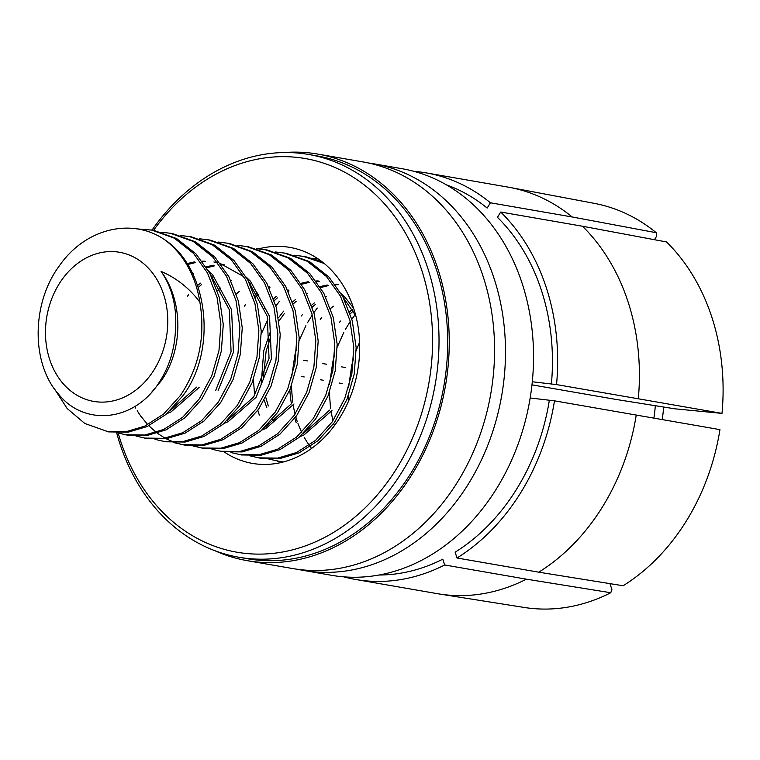 <?xml version="1.0" encoding="UTF-8"?>
<svg xmlns="http://www.w3.org/2000/svg" width="760" height="760" viewBox="0 0 760 760"><rect width="100%" height="100%" fill="white"/><g stroke="black" fill="none" stroke-linecap="round" stroke-linejoin="round"><path stroke-width="1.14" d="M247.209 560.661L292.534 568.528A206.331 165.433 -80.2 0 0 492.575 381.776A206.331 165.433 -80.2 0 0 363.109 161.946L317.784 154.081A206.331 165.433 99.8 0 1 447.25 373.91A206.331 165.433 99.8 0 1 247.209 560.661A206.331 165.433 99.8 0 1 215.013 550.753M556.538 384.588L638.295 398.781A206.331 165.433 -80.2 0 0 582.464 226.233L500.716 212.04A206.331 165.433 99.8 0 1 556.538 384.588L532.304 381.767M368.543 163.011A206.331 165.433 99.8 0 1 374.015 163.837A206.331 165.433 99.8 0 1 503.49 383.676A206.331 165.433 99.8 0 1 303.449 570.418A206.331 165.433 99.8 0 1 298.015 569.364M554.486 400.834A206.331 165.433 99.8 0 1 457.016 557.992L538.764 572.185L623.114 585.751A205.076 164.426 99.8 0 0 719.948 429.628L554.486 400.834L530.167 397.993M116.641 432.753A204.392 163.884 -80.2 0 0 238.868 557.251L247.541 558.752A204.392 163.884 -80.2 0 0 445.712 373.758A204.392 163.884 -80.2 0 0 317.452 155.98L308.778 154.48A204.392 163.884 -80.2 0 0 152.076 230.023M238.868 557.251A204.392 163.884 -80.2 0 0 437.038 372.248A204.392 163.884 -80.2 0 0 308.778 154.48M289.845 389.909A109.611 87.885 -80.2 0 0 291.431 403.854M294.785 418.266A109.611 87.885 -80.2 0 0 296.201 422.674M224.162 451.924A109.611 87.885 -80.2 0 0 252.358 463.391A109.611 87.885 -80.2 0 0 358.635 364.183A109.611 87.885 -80.2 0 0 289.854 247.389A109.611 87.885 -80.2 0 0 258.875 248.824M118.189 433.124A199.775 160.18 -80.2 0 0 284.924 551.57A199.775 160.18 -80.2 0 0 430.635 371.412A199.775 160.18 -80.2 0 0 342.171 170.895A199.775 160.18 -80.2 0 0 153.605 230.289M303.449 570.418L331.493 575.292A206.331 165.433 -80.2 0 0 531.534 388.541A206.331 165.433 -80.2 0 0 402.068 168.71L374.015 163.837M284.135 152.551A206.331 165.433 99.8 0 1 317.784 154.081M343.644 576.821A206.331 165.433 99.8 0 0 355.604 579.471A206.331 165.433 99.8 0 0 444.666 564.975L526.414 579.167L610.755 592.733L611.923 589.627L609.986 583.642M572.166 216.97L490.418 202.787A206.331 165.433 99.8 0 0 426.18 172.891L507.927 187.083A206.331 165.433 -80.2 0 1 509.836 187.425A206.331 165.433 -80.2 0 1 572.166 216.97L656.241 232.712L656.554 236.303L654.445 239.704M414.029 171.361A206.331 165.433 99.8 0 1 426.18 172.891M582.464 226.233L666.539 241.965A205.076 164.426 99.8 0 1 722 413.383L674.908 408.823L615.553 399.361L531.971 384.854M722 413.383L638.295 398.781M303.525 360.24L307.619 360.952M322.506 363.536L326.601 364.249M341.497 366.833L345.581 367.536M301.321 376.456L304.209 376.95M320.302 379.743L323.19 380.247M339.283 383.04L342.18 383.543M444.666 564.975L442.785 559.17A199.88 160.265 -80.2 0 1 378.879 575.016M457.016 557.992L455.135 552.188A199.88 160.265 -80.2 0 0 549.337 400.311M551.389 384.075A199.88 160.265 -80.2 0 0 497.439 217.322L500.716 212.04M446.585 184.927A199.88 160.265 -80.2 0 1 487.141 208.069L490.418 202.787M509.836 187.425L594.32 203.366A205.076 164.426 99.8 0 1 656.241 232.712M610.755 592.733A205.076 164.426 99.8 0 1 524.181 607.449L439.261 593.978A206.331 165.433 -80.2 0 0 526.414 579.167M63.013 278.226A75.677 60.676 -80.2 0 0 63.745 384.322A75.677 60.676 -80.2 0 0 150.243 375.449A75.677 60.676 -80.2 0 0 149.501 269.363A75.677 60.676 -80.2 0 0 63.013 278.226M161.091 271.396C176.557 278.065 189.487 288.315 199.88 302.166A103.17 82.716 -80.2 0 0 164.511 239.618C131.869 217.274 85.272 228.314 59.422 265.734C31.578 302.945 30.875 363.233 58.491 394.108C84.512 426.835 134.577 421.791 159.4 382.071C169.537 366.31 174.905 348.498 175.503 328.643A82.222 65.93 -80.2 0 0 161.091 271.396C183.654 301.33 183.217 350.141 161.13 380.902L151.62 392.302M196.726 387.077L169.974 410.875M199.101 387.486L171.038 411.91L167.029 413.573M248.548 281.305L267.263 316.255L269.04 358.387L253.678 396.957L226.927 420.764M246.23 277.115L250.505 281.276L269.543 316.331L271.415 358.796L256.044 397.375L227.981 421.8L223.982 423.462M291.64 403.55L264.898 427.348M294.015 403.959L265.952 428.383L261.944 430.046M329.612 410.144L302.86 433.941M331.977 410.552L303.915 434.976L299.915 436.639M274.17 421.733L272.507 419.168M266.817 407.769L264.262 400.244M261.212 383.714L263.758 350.769L270.104 332.5M278.54 317.737L283.584 311.163M275.576 420.688L273.733 417.648M268.346 405.963L265.781 397.47M263.264 378.955L266.123 351.177L270.427 337.677M279.043 320.938L284.401 313.471M210.577 274.712L229.292 309.672L231.078 351.794L215.707 390.374M208.268 270.522L212.543 274.683L231.572 309.738L233.443 352.203L218.082 390.783M187.045 263.568L194.361 261.924M202.075 261.174L204.269 261.145M213.892 262.01L217.721 262.808M220.314 263.501L243.855 276.697M187.644 264.518L195.472 262.551M202.445 261.687L205.418 261.563M206.026 266.865L213.341 265.221M221.055 264.47L223.25 264.442M192.898 274.008L193.553 273.628M206.625 267.815L214.453 265.848M221.435 264.983L224.399 264.86M187.368 296.267L188.66 294.69M197.676 285.466L200.45 283.147M198.35 287.423L201.4 284.724M211.879 277.305L212.534 276.925M217.332 290.719L220.381 288.021M230.869 280.601L231.524 280.221M236.312 294.015L239.362 291.317M249.85 283.888L250.505 283.508M244.321 306.147L245.613 304.57M254.628 295.355L257.402 293.027M343.463 297.777L355.86 315.903M255.293 297.302L258.343 294.614M268.831 287.185L269.486 286.805M341.145 293.588L345.42 297.749L353.637 308.265M263.302 309.444L264.594 307.866M273.609 298.651L276.383 296.324M300.941 283.337L308.256 281.694M315.97 280.944L318.165 280.915M274.274 300.599L277.334 297.91M287.812 290.481L288.467 290.101M301.54 284.287L309.367 282.321M316.35 281.456L319.314 281.333M292.6 301.948L295.365 299.62M319.922 286.634L327.237 284.99M334.951 284.24L337.145 284.212M293.265 303.895L296.315 301.207M306.802 293.778L307.448 293.398M320.53 287.584L328.349 285.617M335.331 284.753L338.295 284.63M301.264 316.036L302.565 314.459M311.581 305.235L314.345 302.917M312.246 307.192L315.295 304.494M325.784 297.074L326.439 296.695M320.255 319.323L321.547 317.756M330.562 308.531L333.336 306.213M339.235 322.62L340.527 321.052M349.543 311.828L352.317 309.51M350.208 313.785L353.257 311.087M164.511 239.618C207.955 267.9 218.091 349.866 182.695 395.998L166.041 414.428L147.079 426.569L128.231 432.155L108.623 431.898L84.826 423.491L67.146 408.5L54.758 389.32M199.88 302.166C205.57 336.499 199.053 367.64 180.32 395.589L163.666 414.019L144.704 426.16L125.856 431.737L106.257 431.49M348.488 401.204L348.327 395.856M348.517 387.742L351.776 365.19L353.666 358.102M356.212 350.436L359.603 342.152M334.39 425.657L333.744 423.5M332.994 420.764L331.075 411.844M330.572 408.709L329.346 392.559M329.536 384.446L332.794 361.893L334.685 354.806M337.231 347.139L343.881 332.205M345.43 329.356L350.217 321.565M351.851 319.181L355.224 314.649M311.534 448.419L310.184 446.642M309.197 445.284L307.515 442.814M307.059 442.101L304.228 437.37M301.653 432.392L297.958 423.586M297.302 421.752L295.783 416.908M295.032 414.181L293.103 405.251M292.609 402.116L291.374 385.966M291.565 377.853L294.823 355.309L296.713 348.213M299.26 340.547L305.919 325.613M307.467 322.762L312.255 314.972M313.889 312.588L317.252 308.056M259.341 415.159L257.811 410.315M254.638 395.533L253.412 379.373M261.298 333.963L267.947 319.019M275.918 306.005L279.291 301.463M282.967 462.051L268.897 459.125M283.518 461.909L277.106 461.139M275.528 251.959L286.283 253.317L309.519 261.63L328.814 276.906L342.769 296.466L352.288 320.815L356.155 347.605L354.236 374.024L347.016 399.247L334.562 422.36L317.908 440.791L298.946 452.931L280.098 458.508L260.49 458.261L249.916 455.829M283.917 252.909L307.144 261.212L326.439 276.488L340.394 296.058L349.923 320.397L353.78 347.187L351.87 373.616L344.641 398.838L332.187 421.942L315.533 440.382L296.571 452.523L277.723 458.099L258.115 457.843M256.538 248.662L267.301 250.021L290.529 258.334L309.833 273.609L323.779 293.18L333.308 317.519L337.165 344.308L335.255 370.728L328.035 395.95L315.571 419.064L298.917 437.494L279.955 449.635L261.117 455.212L241.509 454.964L230.935 452.533M264.926 249.612L288.163 257.916L307.458 273.191L321.413 292.762L330.933 317.101L334.799 343.89L332.88 370.32L325.66 395.542L313.205 418.646L296.552 437.085L277.59 449.226L258.742 454.803L239.134 454.546M237.557 245.366L248.32 246.724L271.548 255.037L290.852 270.313L304.798 289.883L314.327 314.222L318.183 341.012L316.274 367.431L309.054 392.663L296.59 415.767L279.937 434.197L260.974 446.338L242.126 451.924L222.528 451.668L211.945 449.245M245.945 246.316L269.173 254.628L288.477 269.904L302.423 289.465L311.952 313.813L315.808 340.594L313.899 367.023L306.679 392.245L294.215 415.359L277.562 433.789L258.599 445.93L239.761 451.506L220.153 451.259M218.576 242.07L229.339 243.438L252.567 251.74L271.861 267.017L285.817 286.587L295.345 310.925L299.202 337.716L297.293 364.135L290.063 389.367L277.609 412.471L260.955 430.901L241.993 443.042L223.145 448.628L203.547 448.372L192.964 445.949M202.359 448.153L194.18 445.977M226.964 243.019L250.192 251.332L269.496 266.608L283.442 286.178L292.97 310.517L296.827 337.307L294.918 363.726L287.698 388.949L275.234 412.062L258.58 430.492L239.618 442.633L220.77 448.21L201.172 447.963M199.595 238.773L210.358 240.141L233.586 248.444L252.88 263.72L266.836 283.29L276.365 307.629L280.221 334.419L278.312 360.848L271.082 386.07L258.628 409.174L241.975 427.614L223.012 439.755L204.164 445.331L184.556 445.075L173.983 442.652M183.379 444.856L175.199 442.681M174.049 442.272L166.107 438.757M164.986 438.149L157.301 433.181M156.218 432.364L148.817 425.752M147.782 424.678L140.866 416.242M140.809 416.166L138.577 412.86M138.082 412.081L137.237 410.695M135.745 408.13L134.852 406.486M207.983 239.723L231.211 248.035L250.505 263.312L264.461 282.881L273.99 307.22L277.846 334.01L275.937 360.43L268.707 385.652L256.253 408.766L239.6 427.196L220.637 439.337L201.789 444.923L182.191 444.666M180.605 235.476L191.368 236.844L214.605 245.148L233.899 260.423L247.855 279.993L257.374 304.332L261.24 331.123L259.322 357.551L252.101 382.774L239.637 405.878L222.993 424.317L204.031 436.458L185.184 442.035L165.575 441.778L155.002 439.356M189.002 236.436L212.23 244.739L231.524 260.015L245.48 279.585L255.008 303.924L258.865 330.714L256.956 357.133L249.726 382.365L237.272 405.469L220.618 423.899L201.656 436.041L182.809 441.626L163.2 441.37M161.623 232.189L172.387 233.548L195.614 241.861L214.918 257.137L228.864 276.697L238.393 301.045L242.25 327.826L240.34 354.255L233.12 379.477L220.656 402.591L204.003 421.021L185.041 433.162L166.202 438.738L146.594 438.491L136.011 436.059M170.012 233.139L193.249 241.442L212.543 256.719L226.499 276.288L236.018 300.627L239.884 327.417L237.965 353.846L230.745 379.069L218.281 402.173L201.637 420.612L182.675 432.753L163.827 438.33L144.219 438.073M136.382 228.826L153.406 230.251L176.633 238.564L195.928 253.84L209.883 273.41L219.412 297.749L223.269 324.539L221.359 350.959L214.13 376.181L201.675 399.294L185.022 417.724L166.06 429.865L147.212 435.442L127.614 435.195L117.03 432.763M151.031 229.843L174.258 238.146L193.562 253.422L207.508 272.992L217.037 297.331L220.894 324.121L218.984 350.55L211.764 375.772L199.3 398.876L182.647 417.316L163.685 429.457L144.846 435.034L125.239 434.777M288.24 291.365L288.942 290.672M269.258 288.069L269.962 287.375M313.49 258.542L318.202 258.96M294.51 255.255L305.273 256.614L321.917 261.639M302.898 256.205L324.226 263.483M538.764 572.185A206.331 165.433 -80.2 0 0 636.244 415.017M355.604 579.471L437.351 593.664A206.331 165.433 -80.2 0 0 439.261 593.978M653.894 418.104A138.567 111.093 -80.2 0 0 655.319 405.707M663.746 407.046L662.331 419.577"/></g></svg>
